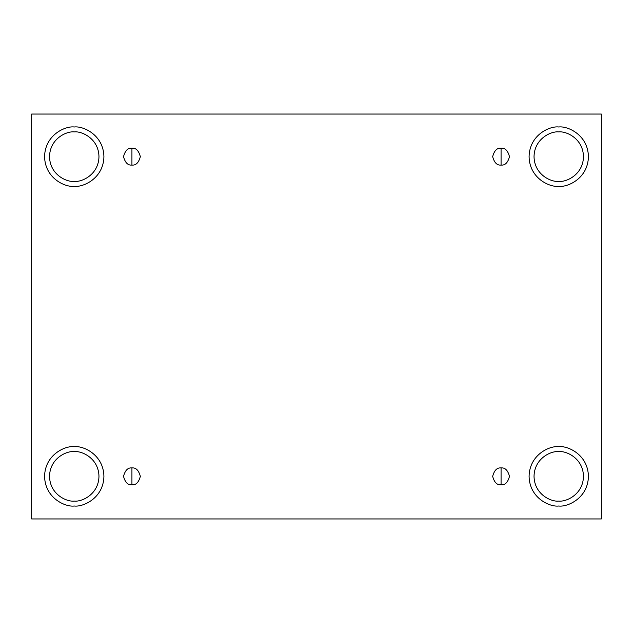 <?xml version="1.0" encoding="UTF-8"?>
<svg xmlns="http://www.w3.org/2000/svg" width="633" height="633" viewBox="0 0 633 633"><rect width="100%" height="100%" fill="white"/><g stroke="black" fill="none" stroke-linecap="round" stroke-linejoin="round"><path stroke-width="0.95" d="M131.925 467.945L131.925 484.759C135.905 485.234 138.706 482.433 140.336 476.348C138.706 470.272 135.905 467.47 131.925 467.945C135.905 467.47 138.706 470.272 140.336 476.348C138.706 482.433 135.905 485.234 131.925 484.759C127.953 485.234 125.152 482.433 123.522 476.348C125.152 470.272 127.953 467.47 131.925 467.945C127.953 467.47 125.152 470.272 123.522 476.348C125.152 482.433 127.953 485.234 131.925 484.759L131.925 467.945M501.075 467.945L501.075 484.759C505.047 485.234 507.848 482.433 509.478 476.348C507.848 470.272 505.047 467.47 501.075 467.945C505.047 467.47 507.848 470.272 509.478 476.348C507.848 482.433 505.047 485.234 501.075 484.759C497.095 485.234 494.294 482.433 492.664 476.348C494.294 470.272 497.095 467.47 501.075 467.945C497.095 467.47 494.294 470.272 492.664 476.348C494.294 482.433 497.095 485.234 501.075 484.759L501.075 467.945M501.075 148.241L501.075 165.055C505.047 165.529 507.848 162.728 509.478 156.652C507.848 150.567 505.047 147.766 501.075 148.241C505.047 147.766 507.848 150.567 509.478 156.652C507.848 162.728 505.047 165.529 501.075 165.055C497.095 165.529 494.294 162.728 492.664 156.652C494.294 150.567 497.095 147.766 501.075 148.241C497.095 147.766 494.294 150.567 492.664 156.652C494.294 162.728 497.095 165.529 501.075 165.055L501.075 148.241M131.925 148.241L131.925 165.055C135.905 165.529 138.706 162.728 140.336 156.652C138.706 150.567 135.905 147.766 131.925 148.241C135.905 147.766 138.706 150.567 140.336 156.652C138.706 162.728 135.905 165.529 131.925 165.055C127.953 165.529 125.152 162.728 123.522 156.652C125.152 150.567 127.953 147.766 131.925 148.241C127.953 147.766 125.152 150.567 123.522 156.652C125.152 162.728 127.953 165.529 131.925 165.055L131.925 148.241M558.749 506.012C567.429 507.207 588.01 498.306 588.413 476.348C588.01 454.399 567.429 445.497 558.749 446.692C567.429 445.497 588.01 454.399 588.413 476.348C588.01 498.306 567.429 507.207 558.749 506.012C550.077 507.207 529.489 498.306 529.085 476.348C529.489 454.399 550.077 445.497 558.749 446.692C550.077 445.497 529.489 454.399 529.085 476.348C529.489 498.306 550.077 507.207 558.749 506.012M558.749 501.075C565.981 502.064 583.135 494.65 583.468 476.348C583.135 458.055 565.981 450.641 558.749 451.63C551.517 450.641 534.371 458.055 534.03 476.348C534.371 494.65 551.517 502.064 558.749 501.075C551.517 502.064 534.371 494.65 534.03 476.348C534.371 458.055 551.517 450.641 558.749 451.63C565.981 450.641 583.135 458.055 583.468 476.348C583.135 494.65 565.981 502.064 558.749 501.075M74.251 506.012C82.923 507.207 103.511 498.306 103.915 476.348C103.511 454.399 82.923 445.497 74.251 446.692C82.923 445.497 103.511 454.399 103.915 476.348C103.511 498.306 82.923 507.207 74.251 506.012C65.571 507.207 44.99 498.306 44.587 476.348C44.99 454.399 65.571 445.497 74.251 446.692C65.571 445.497 44.99 454.399 44.587 476.348C44.99 498.306 65.571 507.207 74.251 506.012M74.251 501.075C81.483 502.064 98.629 494.65 98.97 476.348C98.629 458.055 81.483 450.641 74.251 451.63C67.019 450.641 49.865 458.055 49.532 476.348C49.865 494.65 67.019 502.064 74.251 501.075C67.019 502.064 49.865 494.65 49.532 476.348C49.865 458.055 67.019 450.641 74.251 451.63C81.483 450.641 98.629 458.055 98.97 476.348C98.629 494.65 81.483 502.064 74.251 501.075M74.251 186.308C82.923 187.503 103.511 178.601 103.915 156.652C103.511 134.694 82.923 125.793 74.251 126.988C82.923 125.793 103.511 134.694 103.915 156.652C103.511 178.601 82.923 187.503 74.251 186.308C65.571 187.503 44.99 178.601 44.587 156.652C44.99 134.694 65.571 125.793 74.251 126.988C65.571 125.793 44.99 134.694 44.587 156.652C44.99 178.601 65.571 187.503 74.251 186.308M74.251 181.37C81.483 182.359 98.629 174.945 98.97 156.652C98.629 138.35 81.483 130.936 74.251 131.925C67.019 130.936 49.865 138.35 49.532 156.652C49.865 174.945 67.019 182.359 74.251 181.37C67.019 182.359 49.865 174.945 49.532 156.652C49.865 138.35 67.019 130.936 74.251 131.925C81.483 130.936 98.629 138.35 98.97 156.652C98.629 174.945 81.483 182.359 74.251 181.37M558.749 186.308C567.429 187.503 588.01 178.601 588.413 156.652C588.01 134.694 567.429 125.793 558.749 126.988C567.429 125.793 588.01 134.694 588.413 156.652C588.01 178.601 567.429 187.503 558.749 186.308C550.077 187.503 529.489 178.601 529.085 156.652C529.489 134.694 550.077 125.793 558.749 126.988C550.077 125.793 529.489 134.694 529.085 156.652C529.489 178.601 550.077 187.503 558.749 186.308M558.749 181.37C565.981 182.359 583.135 174.945 583.468 156.652C583.135 138.35 565.981 130.936 558.749 131.925C551.517 130.936 534.371 138.35 534.03 156.652C534.371 174.945 551.517 182.359 558.749 181.37C551.517 182.359 534.371 174.945 534.03 156.652C534.371 138.35 551.517 130.936 558.749 131.925C565.981 130.936 583.135 138.35 583.468 156.652C583.135 174.945 565.981 182.359 558.749 181.37M31.65 114.051L601.35 114.051L601.35 518.949L31.65 518.949L31.65 114.051L31.65 518.949L601.35 518.949L601.35 114.051L31.65 114.051"/></g></svg>
